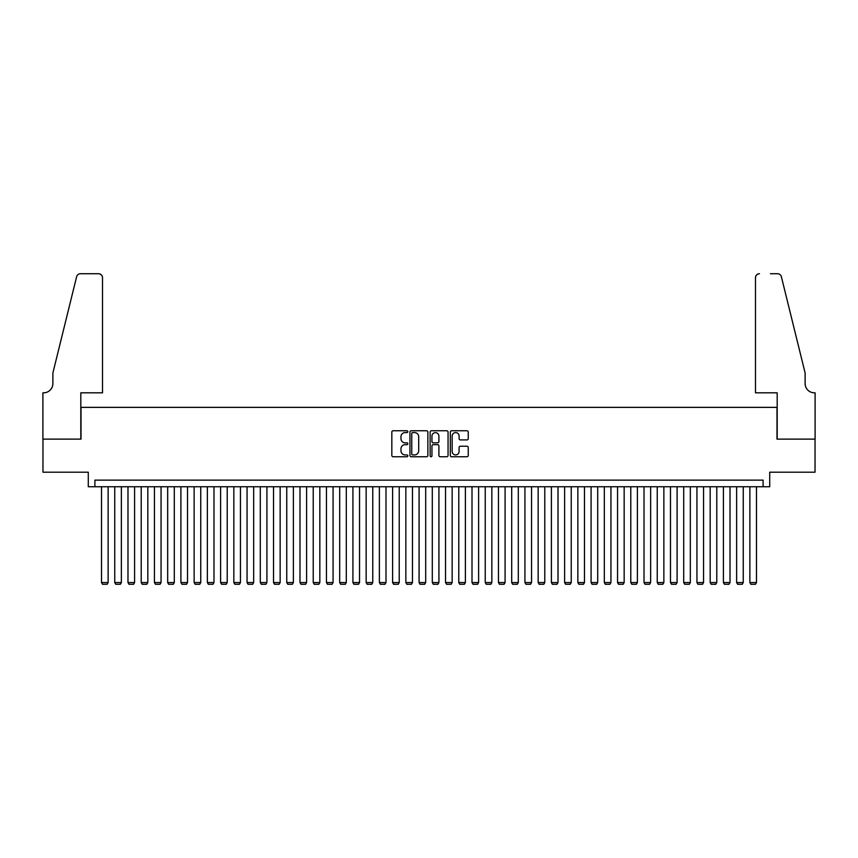 <?xml version="1.0" encoding="UTF-8"?>
<svg xmlns="http://www.w3.org/2000/svg" width="858" height="858" viewBox="0 0 858 858"><rect width="100%" height="100%" fill="white"/><g stroke="black" fill="none" stroke-linecap="round" stroke-linejoin="round"><path stroke-width="1.29" d="M407.829 431.671A0.912 0.912 0 0 0 406.917 430.77L393.125 430.77A1.298 1.298 0 0 0 391.827 432.067L391.827 455.437A1.298 1.298 0 0 0 393.125 456.746L406.917 456.746A0.912 0.912 0 0 0 407.829 455.834A0.912 0.912 0 0 0 406.917 454.922L405.137 454.922A4.161 4.161 0 0 1 400.976 450.772L400.976 448.82A4.161 4.161 0 0 1 405.137 444.659L406.917 444.659A0.912 0.912 0 0 0 407.829 443.758A0.912 0.912 0 0 0 406.917 442.846L405.137 442.846A4.161 4.161 0 0 1 400.976 438.685L400.976 436.743A4.161 4.161 0 0 1 405.137 432.582L406.917 432.582A0.912 0.912 0 0 0 407.829 431.671M466.956 439.918A1.298 1.298 0 0 0 468.254 438.62L468.254 432.067A1.298 1.298 0 0 0 466.956 430.77L451.63 430.77A1.298 1.298 0 0 0 450.332 432.067L450.332 455.437A1.298 1.298 0 0 0 451.63 456.746L466.956 456.746A1.298 1.298 0 0 0 468.254 455.437L468.254 447.522A1.298 1.298 0 0 0 466.956 446.224L460.403 446.224A1.298 1.298 0 0 0 459.094 447.522L459.094 451.447A3.475 3.475 0 0 1 455.63 454.922A3.475 3.475 0 0 1 452.155 451.447L452.155 436.057A3.475 3.475 0 0 1 455.63 432.582A3.475 3.475 0 0 1 459.094 436.057L459.094 438.62A1.298 1.298 0 0 0 460.403 439.918L466.956 439.918M763.094 486.754L769.712 486.754L769.712 472.2L815.036 472.2L815.036 439.124L776.994 439.124L776.994 407.368L81.006 407.368L81.006 439.124L42.964 439.124L42.964 472.2L88.288 472.2L88.288 486.754L763.094 486.754L763.094 480.137L94.906 480.137L94.906 486.754M427.863 432.067A1.298 1.298 0 0 0 426.565 430.77L411.239 430.77A1.298 1.298 0 0 0 409.942 432.067L409.942 455.437A1.298 1.298 0 0 0 411.239 456.746L426.565 456.746A1.298 1.298 0 0 0 427.863 455.437L427.863 432.067M431.435 430.77L446.761 430.77A1.298 1.298 0 0 1 448.058 432.067L448.058 455.437A1.298 1.298 0 0 1 446.761 456.746L440.197 456.746A1.298 1.298 0 0 1 438.899 455.437L438.899 445.956A1.298 1.298 0 0 0 437.601 444.659L433.258 444.659A1.298 1.298 0 0 0 431.949 445.956L431.949 455.834A0.912 0.912 0 0 1 431.048 456.746A0.912 0.912 0 0 1 430.137 455.834L430.137 432.067A1.298 1.298 0 0 1 431.435 430.77M412.666 432.582A0.912 0.912 0 0 0 411.754 433.494L411.754 454.011A0.912 0.912 0 0 0 412.666 454.922L414.553 454.922A4.161 4.161 0 0 0 418.704 450.772L418.704 436.743A4.161 4.161 0 0 0 414.553 432.582L412.666 432.582M438.899 436.121A3.475 3.475 0 0 0 435.424 432.647A3.475 3.475 0 0 0 431.949 436.121L431.949 441.548A1.298 1.298 0 0 0 433.258 442.846L437.601 442.846A1.298 1.298 0 0 0 438.899 441.548L438.899 436.121M108.129 486.754L108.129 582.55L101.512 582.55L101.512 486.754M108.129 582.55L107.143 584.277L102.51 584.277L101.512 582.55M102.51 392.814L102.51 277.692A3.968 3.968 0 0 0 98.541 273.723L80.48 273.723A3.968 3.968 0 0 0 76.619 276.748L52.885 372.962L52.885 383.547A9.266 9.266 0 0 1 43.629 392.814L42.9 392.814L42.9 439.124L80.813 439.124L80.813 392.814L102.51 392.814L102.51 277.692C102.252 275.3 100.933 273.981 98.541 273.723L87.559 273.723M76.619 276.748C77.638 274.571 77.638 274.571 76.619 276.748C77.638 274.571 77.638 274.571 76.619 276.748M52.885 383.547A9.266 9.266 0 0 1 43.629 392.814M755.49 392.814L755.49 277.692L755.49 392.814L777.187 392.814L777.187 439.124L815.1 439.124L815.1 392.814L814.371 392.814A9.266 9.266 0 0 1 805.115 383.547A9.266 9.266 0 0 0 814.371 392.814M797.833 343.457L781.381 276.748L805.115 372.962L805.115 383.547M770.441 273.723L777.52 273.723A3.968 3.968 0 0 1 781.381 276.748C780.362 274.571 780.362 274.571 781.381 276.748C780.362 274.571 780.362 274.571 781.381 276.748M759.459 273.723A3.968 3.968 0 0 0 755.49 277.692C755.748 275.3 757.067 273.981 759.459 273.723M121.364 486.754L121.364 582.55L114.747 582.55L114.747 486.754M121.364 582.55L120.367 584.277L115.744 584.277L114.747 582.55M134.599 486.754L134.599 582.55L127.981 582.55L127.981 486.754M134.599 582.55L133.601 584.277L128.968 584.277L127.981 582.55M147.823 486.754L147.823 582.55L141.216 582.55L141.216 486.754M147.823 582.55L146.836 584.277L142.203 584.277L141.216 582.55M161.057 486.754L161.057 582.55L154.44 582.55L154.44 486.754M161.057 582.55L160.071 584.277L155.437 584.277L154.44 582.55M174.292 486.754L174.292 582.55L167.675 582.55L167.675 486.754M174.292 582.55L173.295 584.277L168.672 584.277L167.675 582.55M187.527 486.754L187.527 582.55L180.909 582.55L180.909 486.754M187.527 582.55L186.529 584.277L181.896 584.277L180.909 582.55M200.751 486.754L200.751 582.55L194.133 582.55L194.133 486.754M200.751 582.55L199.764 584.277L195.131 584.277L194.133 582.55M213.985 486.754L213.985 582.55L207.368 582.55L207.368 486.754M213.985 582.55L212.988 584.277L208.365 584.277L207.368 582.55M227.22 486.754L227.22 582.55L220.603 582.55L220.603 486.754M227.22 582.55L226.222 584.277L221.589 584.277L220.603 582.55M240.444 486.754L240.444 582.55L233.837 582.55L233.837 486.754M240.444 582.55L239.457 584.277L234.824 584.277L233.837 582.55M253.678 486.754L253.678 582.55L247.061 582.55L247.061 486.754M253.678 582.55L252.692 584.277L248.059 584.277L247.061 582.55M266.913 486.754L266.913 582.55L260.296 582.55L260.296 486.754M266.913 582.55L265.916 584.277L261.293 584.277L260.296 582.55M280.148 486.754L280.148 582.55L273.53 582.55L273.53 486.754M280.148 582.55L279.15 584.277L274.517 584.277L273.53 582.55M293.372 486.754L293.372 582.55L286.754 582.55L286.754 486.754M293.372 582.55L292.385 584.277L287.752 584.277L286.754 582.55M306.606 486.754L306.606 582.55L299.989 582.55L299.989 486.754M306.606 582.55L305.62 584.277L300.986 584.277L299.989 582.55M319.841 486.754L319.841 582.55L313.224 582.55L313.224 486.754M319.841 582.55L318.844 584.277L314.21 584.277L313.224 582.55M333.076 486.754L333.076 582.55L326.458 582.55L326.458 486.754M333.076 582.55L332.078 584.277L327.445 584.277L326.458 582.55M346.3 486.754L346.3 582.55L339.682 582.55L339.682 486.754M346.3 582.55L345.313 584.277L340.68 584.277L339.682 582.55M359.534 486.754L359.534 582.55L352.917 582.55L352.917 486.754M359.534 582.55L358.537 584.277L353.914 584.277L352.917 582.55M372.769 486.754L372.769 582.55L366.151 582.55L366.151 486.754M372.769 582.55L371.771 584.277L367.138 584.277L366.151 582.55M385.993 486.754L385.993 582.55L379.386 582.55L379.386 486.754M385.993 582.55L385.006 584.277L380.373 584.277L379.386 582.55M399.227 486.754L399.227 582.55L392.61 582.55L392.61 486.754M399.227 582.55L398.241 584.277L393.608 584.277L392.61 582.55M412.462 486.754L412.462 582.55L405.845 582.55L405.845 486.754M412.462 582.55L411.465 584.277L406.842 584.277L405.845 582.55M425.697 486.754L425.697 582.55L419.079 582.55L419.079 486.754M425.697 582.55L424.699 584.277L420.066 584.277L419.079 582.55M438.921 486.754L438.921 582.55L432.303 582.55L432.303 486.754M438.921 582.55L437.934 584.277L433.301 584.277L432.303 582.55M452.155 486.754L452.155 582.55L445.538 582.55L445.538 486.754M452.155 582.55L451.158 584.277L446.535 584.277L445.538 582.55M465.39 486.754L465.39 582.55L458.773 582.55L458.773 486.754M465.39 582.55L464.392 584.277L459.759 584.277L458.773 582.55M478.614 486.754L478.614 582.55L472.007 582.55L472.007 486.754M478.614 582.55L477.627 584.277L472.994 584.277L472.007 582.55M491.849 486.754L491.849 582.55L485.231 582.55L485.231 486.754M491.849 582.55L490.862 584.277L486.229 584.277L485.231 582.55M505.083 486.754L505.083 582.55L498.466 582.55L498.466 486.754M505.083 582.55L504.086 584.277L499.463 584.277L498.466 582.55M518.318 486.754L518.318 582.55L511.7 582.55L511.7 486.754M518.318 582.55L517.32 584.277L512.687 584.277L511.7 582.55M531.542 486.754L531.542 582.55L524.924 582.55L524.924 486.754M531.542 582.55L530.555 584.277L525.922 584.277L524.924 582.55M544.776 486.754L544.776 582.55L538.159 582.55L538.159 486.754M544.776 582.55L543.79 584.277L539.156 584.277L538.159 582.55M558.011 486.754L558.011 582.55L551.394 582.55L551.394 486.754M558.011 582.55L557.014 584.277L552.38 584.277L551.394 582.55M571.246 486.754L571.246 582.55L564.628 582.55L564.628 486.754M571.246 582.55L570.248 584.277L565.615 584.277L564.628 582.55M584.47 486.754L584.47 582.55L577.852 582.55L577.852 486.754M584.47 582.55L583.483 584.277L578.85 584.277L577.852 582.55M597.704 486.754L597.704 582.55L591.087 582.55L591.087 486.754M597.704 582.55L596.707 584.277L592.084 584.277L591.087 582.55M610.939 486.754L610.939 582.55L604.322 582.55L604.322 486.754M610.939 582.55L609.941 584.277L605.308 584.277L604.322 582.55M624.163 486.754L624.163 582.55L617.556 582.55L617.556 486.754M624.163 582.55L623.176 584.277L618.543 584.277L617.556 582.55M637.397 486.754L637.397 582.55L630.78 582.55L630.78 486.754M637.397 582.55L636.411 584.277L631.778 584.277L630.78 582.55M650.632 486.754L650.632 582.55L644.015 582.55L644.015 486.754M650.632 582.55L649.635 584.277L645.012 584.277L644.015 582.55M663.867 486.754L663.867 582.55L657.249 582.55L657.249 486.754M663.867 582.55L662.869 584.277L658.236 584.277L657.249 582.55M677.091 486.754L677.091 582.55L670.473 582.55L670.473 486.754M677.091 582.55L676.104 584.277L671.471 584.277L670.473 582.55M690.325 486.754L690.325 582.55L683.708 582.55L683.708 486.754M690.325 582.55L689.328 584.277L684.705 584.277L683.708 582.55M703.56 486.754L703.56 582.55L696.943 582.55L696.943 486.754M703.56 582.55L702.563 584.277L697.929 584.277L696.943 582.55M716.784 486.754L716.784 582.55L710.177 582.55L710.177 486.754M716.784 582.55L715.797 584.277L711.164 584.277L710.177 582.55M730.019 486.754L730.019 582.55L723.401 582.55L723.401 486.754M730.019 582.55L729.032 584.277L724.399 584.277L723.401 582.55M743.253 486.754L743.253 582.55L736.636 582.55L736.636 486.754M743.253 582.55L742.256 584.277L737.633 584.277L736.636 582.55M756.488 486.754L756.488 582.55L749.871 582.55L749.871 486.754M756.488 582.55L755.49 584.277L750.857 584.277L749.871 582.55"/></g></svg>
